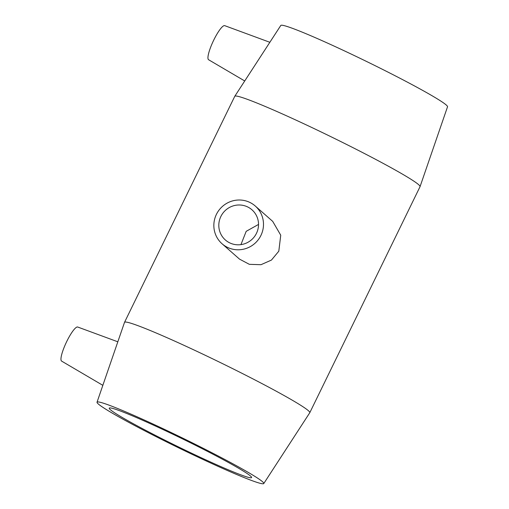 <?xml version="1.0" encoding="UTF-8"?>
<svg xmlns="http://www.w3.org/2000/svg" width="509" height="509" viewBox="0 0 509 509"><rect width="100%" height="100%" fill="white"/><g stroke="black" fill="none" stroke-linecap="round" stroke-linejoin="round"><path stroke-width="0.76" d="M247.469 206.851A20.112 19.666 131.4 0 1 251.961 209.803A20.112 19.666 131.4 0 1 253.425 237.894A20.112 19.666 131.4 0 1 225.379 239.993A20.112 19.666 131.4 0 1 222.236 214.085A20.112 19.666 131.4 0 1 247.469 206.851M258.527 224.431L246.191 231.328L240.942 244.632M260.92 235.432A25.138 24.578 -48.6 0 0 255.283 206.03A25.138 24.578 -48.6 0 0 220.225 208.652A25.138 24.578 -48.6 0 0 222.058 243.766A25.138 24.578 -48.6 0 0 227.669 247.457A25.138 24.578 -48.6 0 0 260.92 235.432M255.283 206.03L272.716 221.39L280.739 235.203L278.811 251.185L271.443 260.074L260.983 264.699L249.34 264.33L239.497 259.113L222.058 243.766M269.859 42.292L224.704 25.654A18.852 3.805 115.3 0 0 213.265 41.095A18.852 3.805 115.3 0 0 208.575 59.731L244.727 80.969M102.843 385.338L61.589 361.097A18.852 3.805 -64.7 0 1 61.468 361.008A18.852 3.805 -64.7 0 1 66.437 342.124A18.852 3.805 -64.7 0 1 77.718 327.026L117.827 341.8M263.77 483.55L309.777 412.729A103.066 5.847 -154 0 0 309.796 412.697A103.066 5.847 -154 0 0 219.723 362.262A103.066 5.847 -154 0 0 124.527 322.331A103.066 5.847 -154 0 0 124.514 322.369L97.028 402.225A92.759 5.262 -154 0 0 98.301 403.987A92.759 5.262 -154 0 0 186.3 451.553A92.759 5.262 -154 0 0 263.77 483.55A92.759 5.262 -154 0 0 182.725 438.128A92.759 5.262 -154 0 0 97.028 402.225M309.796 412.697L420.04 186.669A103.066 5.847 -154 0 0 420.052 186.631L447.532 106.775A92.759 5.262 -154 0 0 366.455 61.417A92.759 5.262 -154 0 0 280.796 25.45L234.789 96.271A103.066 5.847 -154 0 0 234.77 96.303L124.527 322.331M420.052 186.631A103.066 5.847 -154 0 0 329.966 136.234A103.066 5.847 -154 0 0 234.789 96.271M110.313 409.675A79.188 4.492 -154 0 0 185.69 450.395A79.188 4.492 -154 0 0 251.586 477.569A79.188 4.492 -154 0 0 250.517 476.036A79.188 4.492 -154 0 0 175.147 435.31A79.188 4.492 -154 0 0 109.244 408.142A79.188 4.492 -154 0 0 110.313 409.675"/></g></svg>
